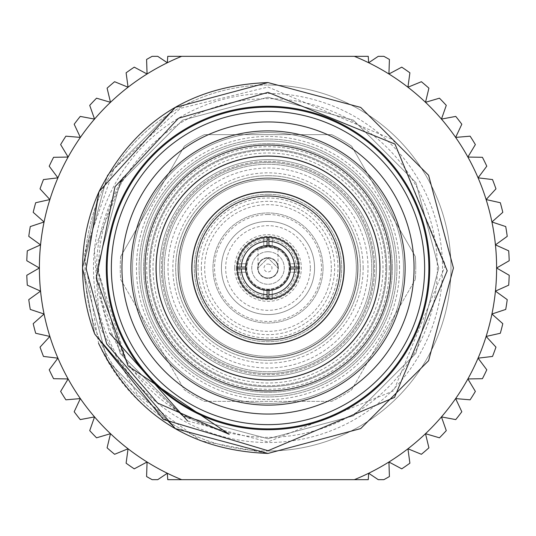 <?xml version="1.0" encoding="UTF-8"?>
<svg xmlns="http://www.w3.org/2000/svg" width="536" height="536" viewBox="0 0 536 536"><rect width="100%" height="100%" fill="white"/><g stroke="black" fill="none" stroke-linecap="round" stroke-linejoin="round"><path stroke-width="0.4" stroke-dasharray="2.68 2.01" d="M268 178.247A89.753 89.753 0 0 1 357.753 268A89.753 89.753 0 0 1 268 357.753A89.753 89.753 0 0 1 178.247 268A89.753 89.753 0 0 1 268 178.247A89.753 89.753 0 0 1 357.753 268A89.753 89.753 0 0 1 268 357.753A89.753 89.753 0 0 1 178.247 268A89.753 89.753 0 0 1 268 178.247A89.753 89.753 0 0 1 357.753 268A89.753 89.753 0 0 1 268 357.753A89.753 89.753 0 0 1 178.247 268A89.753 89.753 0 0 1 268 178.247A89.753 89.753 0 0 1 357.753 268A89.753 89.753 0 0 1 268 357.753A89.753 89.753 0 0 1 178.247 268A89.753 89.753 0 0 1 268 178.247M268 175.667A92.333 92.333 0 0 1 360.333 268A92.333 92.333 0 0 1 268 360.333A92.333 92.333 0 0 1 175.667 268A92.333 92.333 0 0 1 268 175.667A92.333 92.333 0 0 1 360.333 268A92.333 92.333 0 0 1 268 360.333A92.333 92.333 0 0 1 175.667 268A92.333 92.333 0 0 1 268 175.667M268 314.572A46.572 46.572 0 0 1 221.428 268A46.572 46.572 0 0 1 268 221.428A46.572 46.572 0 0 1 314.572 268A46.572 46.572 0 0 1 268 314.572A46.572 46.572 0 0 1 221.428 268A46.572 46.572 0 0 1 268 221.428A46.572 46.572 0 0 1 314.572 268A46.572 46.572 0 0 1 268 314.572M268 93.472A174.528 174.528 0 0 1 442.528 268A174.528 174.528 0 0 1 268 442.528A174.528 174.528 0 0 1 93.472 268A174.528 174.528 0 0 1 268 93.472M268 450.99A182.99 182.99 0 0 0 450.99 268A182.99 182.99 0 0 0 268 85.01A182.99 182.99 0 0 1 450.99 268A182.99 182.99 0 0 1 268 450.99A182.99 182.99 0 0 1 85.01 268A182.99 182.99 0 0 1 268 85.01A182.99 182.99 0 0 0 85.01 268A182.99 182.99 0 0 0 268 450.99M157.745 479.673L152.137 479.673A241.307 241.307 0 0 1 146.583 476.538L147.072 462.005A228.611 228.611 0 0 1 128.064 448.779L126.107 463.184A241.307 241.307 0 0 0 134.248 468.846L147.072 462.005A228.611 228.611 0 0 0 167.319 473.248L167.755 479.673L181.65 479.673A228.611 228.611 0 0 1 167.319 473.248L157.745 479.673M354.35 479.673L368.245 479.673L368.681 473.248A228.611 228.611 0 0 0 388.928 462.005L401.752 468.846A241.307 241.307 0 0 0 409.893 463.184L407.936 448.779A228.611 228.611 0 0 1 388.928 462.005L389.417 476.538A241.307 241.307 0 0 1 383.863 479.673L378.255 479.673L368.681 473.248A228.611 228.611 0 0 1 354.35 479.673L181.65 479.673M378.255 56.327L383.863 56.327A241.307 241.307 0 0 1 389.417 59.463L388.928 73.995A228.611 228.611 0 0 1 407.936 87.221L409.893 72.816A241.307 241.307 0 0 0 401.752 67.154L388.928 73.995A228.611 228.611 0 0 0 368.681 62.752L368.245 56.327L354.35 56.327A228.611 228.611 0 0 1 368.681 62.752L378.255 56.327M181.65 56.327L167.755 56.327L167.319 62.752A228.611 228.611 0 0 0 147.072 73.995L134.248 67.154A241.307 241.307 0 0 0 126.107 72.816L128.064 87.221A228.611 228.611 0 0 1 147.072 73.995L146.583 59.463A241.307 241.307 0 0 1 152.137 56.327L157.745 56.327L167.319 62.752A228.611 228.611 0 0 1 181.65 56.327L354.35 56.327M89.72 105.371L94.544 119.093L80.253 116.406A241.307 241.307 0 0 0 74.182 124.245L80.367 137.404L65.881 136.178A241.307 241.307 0 0 0 60.635 144.586L68.119 157.055L53.58 157.303A241.307 241.307 0 0 0 49.212 166.2L57.915 177.845L43.483 179.56A241.307 241.307 0 0 0 40.039 188.86L49.875 199.566L35.684 202.729A241.307 241.307 0 0 0 33.199 212.323L44.073 221.984L30.277 226.567A241.307 241.307 0 0 0 28.77 236.369L40.562 244.872L27.303 250.828A241.307 241.307 0 0 0 26.8 260.731L39.389 268L26.8 275.27A241.307 241.307 0 0 0 27.303 285.172L40.562 291.128L28.77 299.631A241.307 241.307 0 0 0 30.277 309.433L44.073 314.016L33.199 323.677A241.307 241.307 0 0 0 35.684 333.271L49.875 336.434L40.039 347.14A241.307 241.307 0 0 0 43.483 356.44L57.915 358.155L49.212 369.8A241.307 241.307 0 0 0 53.58 378.697L68.119 378.945L60.635 391.414A241.307 241.307 0 0 0 65.881 399.823L80.367 398.596L74.182 411.755A241.307 241.307 0 0 0 80.253 419.594L94.544 416.908L89.72 430.629A241.307 241.307 0 0 0 96.554 437.812L110.496 433.691L107.093 447.828A241.307 241.307 0 0 0 114.61 454.287L128.064 448.779A228.611 228.611 0 0 1 110.496 102.309L96.554 98.189A241.307 241.307 0 0 0 89.72 105.371M128.064 87.221L114.61 81.713A241.307 241.307 0 0 0 107.093 88.172L110.496 102.309A228.611 228.611 0 0 1 128.064 87.221M439.446 98.189L425.504 102.309L428.907 88.172A241.307 241.307 0 0 0 421.39 81.713L407.936 87.221A228.611 228.611 0 0 1 441.456 119.093L446.28 105.371A241.307 241.307 0 0 0 439.446 98.189M470.119 136.178L455.633 137.404L461.818 124.245A241.307 241.307 0 0 0 455.747 116.406L441.456 119.093A228.611 228.611 0 0 1 467.881 157.055L475.365 144.586A241.307 241.307 0 0 0 470.119 136.178M482.42 157.303L467.881 157.055A228.611 228.611 0 0 1 478.085 177.845L486.788 166.2A241.307 241.307 0 0 0 482.42 157.303M492.517 179.56L478.085 177.845A228.611 228.611 0 0 1 486.125 199.566L495.961 188.86A241.307 241.307 0 0 0 492.517 179.56M500.316 202.729L486.125 199.566A228.611 228.611 0 0 1 491.927 221.984L502.802 212.323A241.307 241.307 0 0 0 500.316 202.729M505.723 226.567L491.927 221.984A228.611 228.611 0 0 1 495.438 244.872L507.23 236.369A241.307 241.307 0 0 0 505.723 226.567M508.698 250.828L495.438 244.872A228.611 228.611 0 0 1 496.611 268L509.2 260.731A241.307 241.307 0 0 0 508.698 250.828M509.2 275.27L496.611 268A228.611 228.611 0 0 1 495.438 291.128L508.698 285.172A241.307 241.307 0 0 0 509.2 275.27M507.23 299.631L495.438 291.128A228.611 228.611 0 0 1 491.927 314.016L505.723 309.433A241.307 241.307 0 0 0 507.23 299.631M502.802 323.677L491.927 314.016A228.611 228.611 0 0 1 486.125 336.434L500.316 333.271A241.307 241.307 0 0 0 502.802 323.677M428.907 447.828L425.504 433.691L439.446 437.812A241.307 241.307 0 0 0 446.28 430.629L441.456 416.908L455.747 419.594A241.307 241.307 0 0 0 461.818 411.755L455.633 398.596L470.119 399.823A241.307 241.307 0 0 0 475.365 391.414L467.881 378.945L482.42 378.697A241.307 241.307 0 0 0 486.788 369.8L478.085 358.155L492.517 356.44A241.307 241.307 0 0 0 495.961 347.14L486.125 336.434A228.611 228.611 0 0 1 407.936 448.779L421.39 454.287A241.307 241.307 0 0 0 428.907 447.828M268 107.126A160.874 160.874 0 0 0 107.126 268A160.874 160.874 0 0 0 268 428.874A160.874 160.874 0 0 0 428.874 268A160.874 160.874 0 0 0 268 107.126A160.874 160.874 0 0 0 107.126 268A160.874 160.874 0 0 0 268 428.874A160.874 160.874 0 0 0 428.874 268A160.874 160.874 0 0 0 268 107.126A160.874 160.874 0 0 0 107.126 268A160.874 160.874 0 0 0 268 428.874A160.874 160.874 0 0 0 428.874 268A160.874 160.874 0 0 0 268 107.126A160.874 160.874 0 0 1 428.874 268A160.874 160.874 0 0 1 268 428.874M268 214.534A53.466 53.466 0 0 1 321.466 268A53.466 53.466 0 0 1 268 321.466A53.466 53.466 0 0 1 214.534 268A53.466 53.466 0 0 1 268 214.534M268 194.293A73.707 73.707 0 0 1 341.707 268A73.707 73.707 0 0 1 268 341.707A73.707 73.707 0 0 1 194.293 268A73.707 73.707 0 0 1 268 194.293A73.707 73.707 0 0 1 341.707 268A73.707 73.707 0 0 1 268 341.707A73.707 73.707 0 0 1 194.293 268A73.707 73.707 0 0 1 268 194.293M237.093 268.844L237.093 263.766L237.106 268.844A30.907 30.907 0 0 1 237.106 267.156L237.093 267.156M245.763 265.019L245.582 267.049M245.964 263.772L237.093 263.772L245.964 263.766M245.582 268.951L245.964 272.228L237.093 272.228L245.964 272.234L245.763 270.968M290.418 267.049L290.036 263.772L298.907 263.766L298.907 272.228L298.907 263.766L290.036 263.766L290.231 264.978M298.907 267.156L298.894 267.156A30.907 30.907 0 0 1 298.894 268.844L298.907 268.844M290.237 270.988L290.036 272.234L298.907 272.234L290.036 272.228L290.418 268.951M268.844 237.093L263.766 237.093L268.844 237.106A30.907 30.907 0 0 0 237.106 267.156M267.049 245.582L263.772 245.964L263.766 237.093L263.772 245.964L264.925 245.776M271.042 245.769L272.234 245.964L272.234 237.093L272.228 245.964L268.951 245.582M267.156 298.907L268 298.907A30.907 30.907 0 0 1 267.156 298.894L272.234 298.907L272.228 290.036L271.075 290.224M268.844 298.907L268 298.907A30.907 30.907 0 0 0 268.844 298.894L272.228 298.907L272.234 290.036L268.951 290.418M264.958 290.231L263.766 290.036L263.772 298.907L263.766 290.036L267.049 290.418M268 245.562A22.438 22.438 0 0 1 290.438 268A22.438 22.438 0 0 1 268 290.438A22.438 22.438 0 0 1 245.562 268A22.438 22.438 0 0 1 268 245.562M237.106 268.844A30.907 30.907 0 0 0 267.156 298.894M268 344.206A76.206 76.206 0 0 0 344.206 268A76.206 76.206 0 0 0 268 191.794A76.206 76.206 0 0 0 191.794 268A76.206 76.206 0 0 0 268 344.206M268 82.571L175.285 107.414L107.414 175.285L82.571 268L94.745 334.069L82.571 268L107.414 175.285L175.285 107.414L268 82.571L175.285 107.414L107.414 175.285L82.571 268L94.745 334.069L82.571 268L99.013 191.674L82.571 268L94.745 334.069L82.571 268L107.414 175.285L175.285 107.414L268 82.571L360.715 107.414L428.586 175.285L453.429 268L428.586 360.715L360.715 428.586L268 453.429L175.285 428.586L107.414 360.715L82.571 268L107.414 175.285L175.285 107.414L268 82.571L360.715 107.414L428.586 175.285L453.429 268L428.586 360.715L360.715 428.586L268 453.429L175.285 428.586L107.414 360.715L82.571 268L107.414 175.285L175.285 107.414L268 82.571L360.715 107.414L428.586 175.285L453.429 268L428.586 360.715L360.715 428.586L268 453.429L175.285 428.586L107.414 360.715L82.571 268L107.414 175.285L175.285 107.414L268 82.571L360.715 107.414L428.586 175.285L453.429 268L428.586 360.715L360.715 428.586L268 453.429L175.285 428.586L107.414 360.715L82.571 268L107.414 175.285L175.285 107.414L268 82.571L360.715 107.414L428.586 175.285L453.429 268L428.586 360.715L360.715 428.586L268 453.429L175.285 428.586L107.414 360.715L82.571 268L107.414 175.285L175.285 107.414L268 82.571L360.715 107.414L428.586 175.285L453.429 268L428.586 360.715L360.715 428.586L268 453.429L200.692 440.78L137.625 394.992L99.843 327.047L94.356 249.454L123.327 177.282C99.642 217.964 91.723 257.575 99.569 296.1L109.545 333.01M128.091 365.907L97.237 268L120.118 182.622L182.622 120.118L268 97.237L353.378 120.118L415.882 182.622L438.763 268L415.882 353.378L353.378 415.882L268 438.763L182.622 415.882L120.118 353.378L97.237 268L120.118 182.622L182.622 120.118L268 97.237L353.378 120.118L415.882 182.622L438.763 268L415.882 353.378L353.378 415.882L268 438.763L182.622 415.882L120.118 353.378L97.237 268L120.118 182.622L182.622 120.118L268 97.237L353.378 120.118L415.882 182.622L438.763 268L415.882 353.378L353.378 415.882L268 438.763L182.622 415.882L120.118 353.378L97.237 268L120.118 182.622L182.622 120.118L268 97.237L353.378 120.118L415.882 182.622L438.763 268L415.882 353.378L353.378 415.882L268 438.763L182.622 415.882L120.118 353.378L97.237 268L120.118 182.622L182.622 120.118L268 97.237L353.378 120.118L415.882 182.622L438.763 268L415.882 353.378L353.378 415.882L268 438.763L182.622 415.882L120.118 353.378L97.237 268L120.118 182.622L182.622 120.118L268 97.237L353.378 120.118L415.882 182.622L438.763 268L415.882 353.378L353.378 415.882L268 438.763L182.622 415.882L120.118 353.378L97.237 268L120.118 182.622L182.622 120.118L268 97.237L353.378 120.118L415.882 182.622L438.763 268L415.882 353.378L353.378 415.882L268 438.763L182.622 415.882L120.118 353.378L97.237 268L120.118 182.615M229.18 434.294L182.622 415.882L120.118 353.378L97.237 268L120.118 182.622L182.622 120.118L268 97.237L353.378 120.118L415.882 182.622L438.763 268L415.882 353.378L353.378 415.882L268 438.763L182.622 415.882L120.118 353.378L97.237 268L120.118 182.622L182.622 120.118L268 97.237L353.378 120.118L415.882 182.622L438.763 268L415.882 353.378L353.378 415.882L268 438.763L182.622 415.882L120.118 353.378L97.237 268L120.118 182.622L182.622 120.118L268 97.237L353.378 120.118L415.882 182.622L438.763 268L415.882 353.378L353.378 415.882L268 438.763L182.622 415.882L120.118 353.378L97.237 268L120.118 182.622L182.622 120.118L268 97.237L353.378 120.118L415.882 182.622L438.763 268L415.882 353.378L353.378 415.882L268 438.763L182.622 415.882L120.118 353.378L97.237 268L120.118 182.622L182.622 120.118L268 97.237L353.378 120.118L415.882 182.622L438.763 268L415.882 353.378L353.378 415.882L268 438.763L182.622 415.882L120.118 353.378L97.237 268L120.118 182.622L182.622 120.118L268 97.237L353.378 120.118L415.882 182.622L438.763 268L415.882 353.378L353.378 415.882L268 438.763L182.622 415.882L120.118 353.378L97.237 268L120.118 182.622L182.622 120.118L268 97.237L353.378 120.118L415.882 182.622L438.763 268L415.882 353.378L353.378 415.882L268 438.763L182.622 415.882L128.077 365.88L99.569 296.1M360.715 107.414L428.586 175.285L453.429 268L428.586 360.715L360.715 428.586L268 453.429M187.66 421.035L268 441.932L393.692 390.771L445.463 265.146L393.263 139.762L268 87.02L180.384 108.359L113.833 169.001L84.172 254.191L98.55 343.308A185.429 185.429 0 0 0 200.692 440.78M268 106.282A161.718 161.718 0 0 1 429.718 268A161.718 161.718 0 0 1 268 429.718A161.718 161.718 0 0 1 106.282 268A161.718 161.718 0 0 1 268 106.282M298.894 267.156A30.907 30.907 0 0 0 268.844 237.106M268.844 298.894A30.907 30.907 0 0 0 298.894 268.844M268 161.329A106.671 106.671 0 0 1 374.671 268A106.671 106.671 0 0 1 268 374.671A106.671 106.671 0 0 1 161.329 268A106.671 106.671 0 0 1 268 161.329A106.671 106.671 0 0 1 374.671 268A106.671 106.671 0 0 1 268 374.671A106.671 106.671 0 0 1 161.329 268A106.671 106.671 0 0 1 268 161.329M268 358.001A90.001 90.001 0 0 1 177.999 268A90.001 90.001 0 0 1 268 177.999A90.001 90.001 0 0 1 358.001 268A90.001 90.001 0 0 1 268 358.001A90.001 90.001 0 0 1 177.999 268A90.001 90.001 0 0 1 268 177.999A90.001 90.001 0 0 1 358.001 268A90.001 90.001 0 0 1 268 358.001M310.337 268A42.337 42.337 0 0 0 268 225.663A42.337 42.337 0 0 0 225.663 268A42.337 42.337 0 0 0 268 310.337A42.337 42.337 0 0 0 310.337 268M323.034 268A55.034 55.034 0 0 0 268 212.966A55.034 55.034 0 0 0 212.966 268A55.034 55.034 0 0 0 268 323.034A55.034 55.034 0 0 0 323.034 268A55.034 55.034 0 0 0 268 212.966A55.034 55.034 0 0 0 212.966 268A55.034 55.034 0 0 0 268 323.034A55.034 55.034 0 0 0 323.034 268M363.153 268A95.153 95.153 0 0 0 268 172.847A95.153 95.153 0 0 0 172.847 268A95.153 95.153 0 0 0 268 363.153A95.153 95.153 0 0 0 363.153 268M373.485 268A105.485 105.485 0 0 0 268 162.515A105.485 105.485 0 0 0 162.515 268A105.485 105.485 0 0 0 268 373.485A105.485 105.485 0 0 0 373.485 268A105.485 105.485 0 0 0 268 162.515A105.485 105.485 0 0 0 162.515 268A105.485 105.485 0 0 0 268 373.485A105.485 105.485 0 0 0 373.485 268M396.921 268A128.921 128.921 0 0 0 268 139.079A128.921 128.921 0 0 0 139.079 268A128.921 128.921 0 0 0 268 396.921A128.921 128.921 0 0 0 396.921 268A128.921 128.921 0 0 0 268 139.079A128.921 128.921 0 0 0 139.079 268A128.921 128.921 0 0 0 268 396.921A128.921 128.921 0 0 0 396.921 268M389.297 268A121.297 121.297 0 0 0 268 146.703A121.297 121.297 0 0 0 146.703 268A121.297 121.297 0 0 0 268 389.297A121.297 121.297 0 0 0 389.297 268M152.995 268A115.006 115.006 0 0 0 268 383.005A115.006 115.006 0 0 0 383.005 268A115.006 115.006 0 0 0 268 152.995A115.006 115.006 0 0 0 152.995 268M159.661 268A108.339 108.339 0 0 0 268 376.339A108.339 108.339 0 0 0 376.339 268A108.339 108.339 0 0 0 268 159.661A108.339 108.339 0 0 0 159.661 268A108.339 108.339 0 0 0 268 376.339A108.339 108.339 0 0 0 376.339 268A108.339 108.339 0 0 0 268 159.661A108.339 108.339 0 0 0 159.661 268A108.339 108.339 0 0 0 268 376.339A108.339 108.339 0 0 0 376.339 268A108.339 108.339 0 0 0 268 159.661A108.339 108.339 0 0 0 159.661 268A108.339 108.339 0 0 0 268 376.339A108.339 108.339 0 0 0 376.339 268A108.339 108.339 0 0 0 268 159.661A108.339 108.339 0 0 0 159.661 268A108.339 108.339 0 0 1 268 159.661A108.339 108.339 0 0 1 376.339 268A108.339 108.339 0 0 1 268 376.339A108.339 108.339 0 0 1 159.661 268A108.339 108.339 0 0 1 268 159.661A108.339 108.339 0 0 1 376.339 268A108.339 108.339 0 0 1 268 376.339A108.339 108.339 0 0 1 159.661 268M177.999 268A90.001 90.001 0 0 0 268 358.001A90.001 90.001 0 0 0 358.001 268A90.001 90.001 0 0 0 268 177.999A90.001 90.001 0 0 0 177.999 268A90.001 90.001 0 0 0 268 358.001A90.001 90.001 0 0 0 358.001 268A90.001 90.001 0 0 0 268 177.999A90.001 90.001 0 0 0 177.999 268A90.001 90.001 0 0 0 268 358.001A90.001 90.001 0 0 0 358.001 268A90.001 90.001 0 0 0 268 177.999A90.001 90.001 0 0 0 177.999 268A90.001 90.001 0 0 0 268 358.001A90.001 90.001 0 0 0 358.001 268A90.001 90.001 0 0 0 268 177.999A90.001 90.001 0 0 0 177.999 268M156.331 268A111.669 111.669 0 0 0 268 379.669A111.669 111.669 0 0 0 379.669 268A111.669 111.669 0 0 0 268 156.331A111.669 111.669 0 0 0 156.331 268A111.669 111.669 0 0 0 268 379.669A111.669 111.669 0 0 0 379.669 268A111.669 111.669 0 0 0 268 156.331A111.669 111.669 0 0 0 156.331 268A111.669 111.669 0 0 0 268 379.669A111.669 111.669 0 0 0 379.669 268A111.669 111.669 0 0 0 268 156.331A111.669 111.669 0 0 0 156.331 268M368.004 268A100.004 100.004 0 0 0 268 167.996A100.004 100.004 0 0 0 167.996 268A100.004 100.004 0 0 0 268 368.004A100.004 100.004 0 0 0 368.004 268M343.837 268A75.837 75.837 0 0 0 268 192.163A75.837 75.837 0 0 0 192.163 268A75.837 75.837 0 0 0 268 343.837A75.837 75.837 0 0 0 343.837 268A75.837 75.837 0 0 0 268 192.163A75.837 75.837 0 0 0 192.163 268A75.837 75.837 0 0 0 268 343.837A75.837 75.837 0 0 0 343.837 268M197.998 268A70.002 70.002 0 0 0 268 338.002A70.002 70.002 0 0 0 338.002 268A70.002 70.002 0 0 0 268 197.998A70.002 70.002 0 0 0 197.998 268M201.328 268A66.672 66.672 0 0 0 268 334.672A66.672 66.672 0 0 0 334.672 268A66.672 66.672 0 0 0 268 201.328A66.672 66.672 0 0 0 201.328 268M331.335 268A63.335 63.335 0 0 0 268 204.665A63.335 63.335 0 0 0 204.665 268A63.335 63.335 0 0 0 268 331.335A63.335 63.335 0 0 0 331.335 268M246.332 268A21.668 21.668 0 0 0 268 289.668A21.668 21.668 0 0 0 289.668 268A21.668 21.668 0 0 0 268 246.332A21.668 21.668 0 0 0 246.332 268A21.668 21.668 0 0 0 268 289.668A21.668 21.668 0 0 0 289.668 268A21.668 21.668 0 0 0 268 246.332A21.668 21.668 0 0 0 246.332 268M239.666 268A28.334 28.334 0 0 0 268 296.334A28.334 28.334 0 0 0 296.334 268A28.334 28.334 0 0 0 268 239.666A28.334 28.334 0 0 0 239.666 268A28.334 28.334 0 0 0 268 296.334A28.334 28.334 0 0 0 296.334 268A28.334 28.334 0 0 0 268 239.666A28.334 28.334 0 0 0 239.666 268M236.329 268A31.671 31.671 0 0 0 268 299.671A31.671 31.671 0 0 0 299.671 268A31.671 31.671 0 0 0 268 236.329A31.671 31.671 0 0 0 236.329 268M234.668 268A33.333 33.333 0 0 0 268 301.333A33.333 33.333 0 0 0 301.333 268A33.333 33.333 0 0 0 268 234.668A33.333 33.333 0 0 0 234.668 268M237.997 268A30.003 30.003 0 0 0 268 298.003A30.003 30.003 0 0 0 298.003 268A30.003 30.003 0 0 0 268 237.997A30.003 30.003 0 0 0 237.997 268A30.003 30.003 0 0 0 268 298.003A30.003 30.003 0 0 0 298.003 268A30.003 30.003 0 0 0 268 237.997A30.003 30.003 0 0 0 237.997 268M399.561 268A131.561 131.561 0 0 0 268 136.439A131.561 131.561 0 0 0 136.439 268A131.561 131.561 0 0 0 268 399.561A131.561 131.561 0 0 0 399.561 268M415.755 268A147.755 147.755 0 0 0 415.3 256.456L351.65 146.201L415.3 256.456A147.755 147.755 0 0 1 415.3 279.544A147.755 147.755 0 0 0 415.755 268M351.65 146.201A147.755 147.755 0 0 0 331.657 134.663L204.343 134.663L331.657 134.663A147.755 147.755 0 0 1 351.65 146.201M204.343 134.663A147.755 147.755 0 0 0 184.35 146.201L120.701 256.456L184.35 146.201A147.755 147.755 0 0 1 204.343 134.663M120.701 256.456A147.755 147.755 0 0 0 120.701 279.544L184.35 389.799A147.755 147.755 0 0 0 204.343 401.337L331.657 401.337A147.755 147.755 0 0 0 351.65 389.799L415.3 279.544L351.65 389.799A147.755 147.755 0 0 1 331.657 401.337L204.343 401.337A147.755 147.755 0 0 1 184.35 389.799L120.701 279.544A147.755 147.755 0 0 1 120.701 256.456M257.997 249.34L268 246.835A21.165 21.165 0 0 1 289.165 268A21.165 21.165 0 0 1 268 289.165A21.165 21.165 0 0 1 246.835 268A21.165 21.165 0 0 1 268 246.835L278.003 249.34L268 246.835L257.997 249.34L257.997 268L268 257.997L278.003 268L268 257.997L257.997 268M278.003 249.34L278.003 268M268 257.642A10.358 10.358 0 0 1 278.358 268A10.358 10.358 0 0 1 268 278.358A10.358 10.358 0 0 1 257.642 268A10.358 10.358 0 0 1 268 257.642A10.358 10.358 0 0 1 278.358 268A10.358 10.358 0 0 1 268 278.358A10.358 10.358 0 0 1 257.642 268A10.358 10.358 0 0 1 268 257.642M268 251.739A16.261 16.261 0 0 1 284.261 268A16.261 16.261 0 0 1 268 284.261A16.261 16.261 0 0 1 251.739 268A16.261 16.261 0 0 1 268 251.739A16.261 16.261 0 0 1 284.261 268A16.261 16.261 0 0 1 268 284.261A16.261 16.261 0 0 1 251.739 268A16.261 16.261 0 0 1 268 251.739M268 264.034A3.966 3.966 0 0 1 271.966 268A3.966 3.966 0 0 1 268 271.966A3.966 3.966 0 0 1 264.034 268A3.966 3.966 0 0 1 268 264.034M268 246.835A21.165 21.165 0 0 1 289.165 268A21.165 21.165 0 0 1 268 289.165A21.165 21.165 0 0 1 246.835 268A21.165 21.165 0 0 1 268 246.835M268 278.003A10.003 10.003 0 0 1 257.997 268A10.003 10.003 0 0 1 268 257.997A10.003 10.003 0 0 1 278.003 268A10.003 10.003 0 0 1 268 278.003A10.003 10.003 0 0 1 257.997 268A10.003 10.003 0 0 1 268 257.997A10.003 10.003 0 0 1 278.003 268A10.003 10.003 0 0 1 268 278.003M356.34 268A88.34 88.34 0 0 1 268 356.34A88.34 88.34 0 0 1 179.66 268A88.34 88.34 0 0 1 268 179.66A88.34 88.34 0 0 1 356.34 268A88.34 88.34 0 0 1 268 356.34A88.34 88.34 0 0 1 179.66 268A88.34 88.34 0 0 1 268 179.66A88.34 88.34 0 0 1 356.34 268M140.995 268A127.005 127.005 0 0 1 268 140.995A127.005 127.005 0 0 1 395.005 268A127.005 127.005 0 0 1 268 395.005A127.005 127.005 0 0 1 140.995 268A127.005 127.005 0 0 1 268 140.995A127.005 127.005 0 0 1 395.005 268A127.005 127.005 0 0 1 268 395.005A127.005 127.005 0 0 1 140.995 268A127.005 127.005 0 0 0 268 395.005A127.005 127.005 0 0 0 395.005 268A127.005 127.005 0 0 0 268 140.995A127.005 127.005 0 0 0 140.995 268A127.005 127.005 0 0 0 268 395.005A127.005 127.005 0 0 0 395.005 268A127.005 127.005 0 0 0 268 140.995A127.005 127.005 0 0 0 140.995 268A127.005 127.005 0 0 1 268 140.995A127.005 127.005 0 0 1 395.005 268A127.005 127.005 0 0 1 268 395.005A127.005 127.005 0 0 1 140.995 268M371.723 268A103.723 103.723 0 0 1 268 371.723A103.723 103.723 0 0 1 164.277 268A103.723 103.723 0 0 1 268 164.277A103.723 103.723 0 0 1 371.723 268A103.723 103.723 0 0 1 268 371.723A103.723 103.723 0 0 1 164.277 268A103.723 103.723 0 0 1 268 164.277A103.723 103.723 0 0 1 371.723 268A103.723 103.723 0 0 0 268 164.277A103.723 103.723 0 0 0 164.277 268A103.723 103.723 0 0 0 268 371.723A103.723 103.723 0 0 0 371.723 268A103.723 103.723 0 0 0 268 164.277A103.723 103.723 0 0 0 164.277 268A103.723 103.723 0 0 0 268 371.723A103.723 103.723 0 0 0 371.723 268A103.723 103.723 0 0 0 268 164.277A103.723 103.723 0 0 0 164.277 268A103.723 103.723 0 0 0 268 371.723A103.723 103.723 0 0 0 371.723 268M403.474 268A135.474 135.474 0 0 1 268 403.474A135.474 135.474 0 0 1 132.526 268A135.474 135.474 0 0 1 268 132.526A135.474 135.474 0 0 1 403.474 268A135.474 135.474 0 0 1 268 403.474A135.474 135.474 0 0 1 132.526 268A135.474 135.474 0 0 1 268 132.526A135.474 135.474 0 0 1 403.474 268A135.474 135.474 0 0 0 268 132.526A135.474 135.474 0 0 0 132.526 268A135.474 135.474 0 0 0 268 403.474A135.474 135.474 0 0 0 403.474 268A135.474 135.474 0 0 0 268 132.526A135.474 135.474 0 0 0 132.526 268A135.474 135.474 0 0 0 268 403.474A135.474 135.474 0 0 0 403.474 268A135.474 135.474 0 0 1 268 403.474A135.474 135.474 0 0 1 132.526 268A135.474 135.474 0 0 1 268 132.526A135.474 135.474 0 0 1 403.474 268M155.815 268A112.185 112.185 0 0 1 268 155.815A112.185 112.185 0 0 1 380.185 268A112.185 112.185 0 0 1 268 380.185A112.185 112.185 0 0 1 155.815 268A112.185 112.185 0 0 1 268 155.815A112.185 112.185 0 0 1 380.185 268A112.185 112.185 0 0 1 268 380.185A112.185 112.185 0 0 1 155.815 268A112.185 112.185 0 0 0 268 380.185A112.185 112.185 0 0 0 380.185 268A112.185 112.185 0 0 0 268 155.815A112.185 112.185 0 0 0 155.815 268A112.185 112.185 0 0 0 268 380.185A112.185 112.185 0 0 0 380.185 268A112.185 112.185 0 0 0 268 155.815A112.185 112.185 0 0 0 155.815 268A112.185 112.185 0 0 0 268 380.185A112.185 112.185 0 0 0 380.185 268A112.185 112.185 0 0 0 268 155.815A112.185 112.185 0 0 0 155.815 268M268 437.343A169.343 169.343 0 0 1 98.657 268A169.343 169.343 0 0 1 268 98.657A169.343 169.343 0 0 1 437.343 268A169.343 169.343 0 0 1 268 437.343M149.31 268A118.691 118.691 0 0 1 268 149.31A118.691 118.691 0 0 1 386.69 268A118.691 118.691 0 0 1 268 386.69A118.691 118.691 0 0 1 149.31 268A118.691 118.691 0 0 0 268 386.69A118.691 118.691 0 0 0 386.69 268A118.691 118.691 0 0 0 268 149.31A118.691 118.691 0 0 0 149.31 268M155.963 268A112.037 112.037 0 0 1 268 155.963A112.037 112.037 0 0 1 380.037 268A112.037 112.037 0 0 1 268 380.037A112.037 112.037 0 0 1 155.963 268A112.037 112.037 0 0 0 268 380.037A112.037 112.037 0 0 0 380.037 268A112.037 112.037 0 0 0 268 155.963A112.037 112.037 0 0 0 155.963 268M392.386 268A124.386 124.386 0 0 1 268 392.386A124.386 124.386 0 0 1 143.614 268A124.386 124.386 0 0 1 268 143.614A124.386 124.386 0 0 1 392.386 268A124.386 124.386 0 0 0 268 143.614A124.386 124.386 0 0 0 143.614 268A124.386 124.386 0 0 0 268 392.386A124.386 124.386 0 0 0 392.386 268M385.732 268A117.732 117.732 0 0 1 268 385.732A117.732 117.732 0 0 1 150.268 268A117.732 117.732 0 0 1 268 150.268A117.732 117.732 0 0 1 385.732 268A117.732 117.732 0 0 0 268 150.268A117.732 117.732 0 0 0 150.268 268A117.732 117.732 0 0 0 268 385.732A117.732 117.732 0 0 0 385.732 268"/><path stroke-width="0.8" d="M181.65 479.673L167.755 479.673L167.319 473.248A228.611 228.611 0 0 1 147.072 462.005L134.248 468.846A241.307 241.307 0 0 1 126.107 463.184L128.064 448.779A228.611 228.611 0 0 0 147.072 462.005L146.583 476.538A241.307 241.307 0 0 0 152.137 479.673L157.745 479.673L167.319 473.248A228.611 228.611 0 0 0 181.65 479.673L368.245 479.673L368.681 473.248A228.611 228.611 0 0 0 388.928 462.005L389.417 476.538A241.307 241.307 0 0 1 383.863 479.673L378.255 479.673L368.681 473.248A228.611 228.611 0 0 1 354.35 479.673M354.35 56.327L368.245 56.327L368.681 62.752A228.611 228.611 0 0 1 388.928 73.995L401.752 67.154A241.307 241.307 0 0 1 409.893 72.816L407.936 87.221A228.611 228.611 0 0 0 388.928 73.995L389.417 59.463A241.307 241.307 0 0 0 383.863 56.327L378.255 56.327L368.681 62.752A228.611 228.611 0 0 0 354.35 56.327L167.755 56.327L167.319 62.752A228.611 228.611 0 0 0 147.072 73.995L146.583 59.463A241.307 241.307 0 0 1 152.137 56.327L157.745 56.327L167.319 62.752A228.611 228.611 0 0 1 181.65 56.327M134.248 67.154L147.072 73.995A228.611 228.611 0 0 0 128.064 87.221L126.107 72.816A241.307 241.307 0 0 1 134.248 67.154M94.544 119.093L89.72 105.371A241.307 241.307 0 0 1 96.554 98.189L110.496 102.309L107.093 88.172A241.307 241.307 0 0 1 114.61 81.713L128.064 87.221A228.611 228.611 0 0 0 80.367 137.404L74.182 124.245A241.307 241.307 0 0 1 80.253 116.406L94.544 119.093M65.881 136.178L80.367 137.404A228.611 228.611 0 0 0 68.119 157.055L60.635 144.586A241.307 241.307 0 0 1 65.881 136.178M53.58 157.303L68.119 157.055A228.611 228.611 0 0 0 57.915 177.845L49.212 166.2A241.307 241.307 0 0 1 53.58 157.303M43.483 179.56L57.915 177.845A228.611 228.611 0 0 0 49.875 199.566L40.039 188.86A241.307 241.307 0 0 1 43.483 179.56M35.684 202.729L49.875 199.566A228.611 228.611 0 0 0 44.073 221.984L33.199 212.323A241.307 241.307 0 0 1 35.684 202.729M30.277 226.567L44.073 221.984A228.611 228.611 0 0 0 40.562 244.872L28.77 236.369A241.307 241.307 0 0 1 30.277 226.567M425.504 102.309L439.446 98.189A241.307 241.307 0 0 1 446.28 105.371L441.456 119.093L455.747 116.406A241.307 241.307 0 0 1 461.818 124.245L455.633 137.404L470.119 136.178A241.307 241.307 0 0 1 475.365 144.586L467.881 157.055L482.42 157.303A241.307 241.307 0 0 1 486.788 166.2L478.085 177.845L492.517 179.56A241.307 241.307 0 0 1 495.961 188.86L486.125 199.566L500.316 202.729A241.307 241.307 0 0 1 502.802 212.323L491.927 221.984L505.723 226.567A241.307 241.307 0 0 1 507.23 236.369L495.438 244.872L508.698 250.828A241.307 241.307 0 0 1 509.2 260.731L496.611 268L509.2 275.27A241.307 241.307 0 0 1 508.698 285.172L495.438 291.128L507.23 299.631A241.307 241.307 0 0 1 505.723 309.433L491.927 314.016L502.802 323.677A241.307 241.307 0 0 1 500.316 333.271L486.125 336.434L495.961 347.14A241.307 241.307 0 0 1 492.517 356.44L478.085 358.155L486.788 369.8A241.307 241.307 0 0 1 482.42 378.697L467.881 378.945L475.365 391.414A241.307 241.307 0 0 1 470.119 399.823L455.633 398.596L461.818 411.755A241.307 241.307 0 0 1 455.747 419.594L441.456 416.908L446.28 430.629A241.307 241.307 0 0 1 439.446 437.812L425.504 433.691L428.907 447.828A241.307 241.307 0 0 1 421.39 454.287L407.936 448.779L409.893 463.184A241.307 241.307 0 0 1 401.752 468.846L388.928 462.005A228.611 228.611 0 0 0 407.936 87.221L421.39 81.713A241.307 241.307 0 0 1 428.907 88.172L425.504 102.309M94.544 416.908L80.253 419.594A241.307 241.307 0 0 1 74.182 411.755L80.367 398.596L65.881 399.823A241.307 241.307 0 0 1 60.635 391.414L68.119 378.945L53.58 378.697A241.307 241.307 0 0 1 49.212 369.8L57.915 358.155L43.483 356.44A241.307 241.307 0 0 1 40.039 347.14L49.875 336.434L35.684 333.271A241.307 241.307 0 0 1 33.199 323.677L44.073 314.016L30.277 309.433A241.307 241.307 0 0 1 28.77 299.631L40.562 291.128L27.303 285.172A241.307 241.307 0 0 1 26.8 275.27L39.389 268L26.8 260.731A241.307 241.307 0 0 1 27.303 250.828L40.562 244.872A228.611 228.611 0 0 0 110.496 433.691L96.554 437.812A241.307 241.307 0 0 1 89.72 430.629L94.544 416.908M107.093 447.828L110.496 433.691A228.611 228.611 0 0 0 128.064 448.779L114.61 454.287A241.307 241.307 0 0 1 107.093 447.828M237.106 267.156L245.582 267.049A22.438 22.438 0 0 1 267.049 245.582L267.156 237.106M267.156 298.894L267.049 290.418A22.438 22.438 0 0 1 245.582 268.951L237.106 268.844M298.894 267.156L290.418 267.049A22.438 22.438 0 0 0 268.951 245.582L268.844 241.341A26.673 26.673 0 0 1 294.659 267.156M298.894 268.844L290.418 268.951A22.438 22.438 0 0 1 268.951 290.418L268.844 298.894M268.844 237.106L268.844 241.341M264.925 245.776L271.042 245.769M271.075 290.224L264.958 290.231M268 414.053A146.053 146.053 0 0 1 121.947 268A146.053 146.053 0 0 1 268 121.947A146.053 146.053 0 0 1 414.053 268A146.053 146.053 0 0 1 268 414.053M268 130.878A137.122 137.122 0 0 0 130.878 268A137.122 137.122 0 0 0 268 405.122A137.122 137.122 0 0 0 405.122 268A137.122 137.122 0 0 0 268 130.878M268 339.971A71.971 71.971 0 0 0 339.971 268A71.971 71.971 0 0 0 268 196.029A71.971 71.971 0 0 0 196.029 268A71.971 71.971 0 0 0 268 339.971M268 191.794A76.206 76.206 0 0 1 344.206 268A76.206 76.206 0 0 1 268 344.206A76.206 76.206 0 0 1 191.794 268A76.206 76.206 0 0 1 268 191.794M268 298.907A30.907 30.907 0 0 1 237.093 268A30.907 30.907 0 0 1 268 237.093A30.907 30.907 0 0 1 298.907 268A30.907 30.907 0 0 1 268 298.907M268 145.055A122.945 122.945 0 0 0 145.055 268A122.945 122.945 0 0 0 268 390.945A122.945 122.945 0 0 0 390.945 268A122.945 122.945 0 0 0 268 145.055M268 450.709L163.366 419.413L94.745 334.069A185.429 185.429 0 0 1 99.013 191.674L86.115 268.757L106.704 343.904L157.618 403.059L229.18 434.294L128.091 365.907L96.272 278.063L115.026 186.709L178.488 118.262L268 92.339L394.992 144.09L447.192 270.781L394.543 397.404L268 450.709M120.118 182.615L123.327 177.282M99.013 191.674L175.285 107.414L268 82.571L175.285 107.414L99.013 191.674C134.214 121.799 190.541 85.432 268 82.571L360.715 107.414L428.586 175.285L453.429 268L428.586 360.715L360.715 428.586L268 453.429L175.285 428.586L94.745 334.069L175.285 428.586L268 453.429L175.285 428.586L94.745 334.069L175.285 428.586L268 453.429L175.285 428.586L94.745 334.069M268 453.429L360.715 428.586L428.586 360.715L453.429 268L428.586 175.285L360.715 107.414L268 82.571L360.715 107.414L428.586 175.285L453.429 268L428.586 360.715L360.715 428.586L268 453.429L360.715 428.586L428.586 360.715L453.429 268L428.586 175.285L360.715 107.414L268 82.571L360.715 107.414L428.586 175.285L453.429 268L428.586 360.715L360.715 428.586L268 453.429C190.086 450.515 133.605 413.805 98.55 343.308M268 82.571L360.715 107.414M109.545 333.01L187.66 421.035M268 424.639A156.639 156.639 0 0 0 424.639 268A156.639 156.639 0 0 0 268 111.361A156.639 156.639 0 0 0 111.361 268A156.639 156.639 0 0 0 268 424.639M268 107.126A160.874 160.874 0 0 1 428.874 268A160.874 160.874 0 0 1 268 428.874A160.874 160.874 0 0 1 107.126 268A160.874 160.874 0 0 1 268 107.126M268 429.718A161.718 161.718 0 0 0 429.718 268A161.718 161.718 0 0 0 268 106.282A161.718 161.718 0 0 0 106.282 268A161.718 161.718 0 0 0 268 429.718M241.341 267.156A26.673 26.673 0 0 1 267.156 241.341M267.156 294.659A26.673 26.673 0 0 1 241.341 268.844M294.659 268.844A26.673 26.673 0 0 1 268.844 294.659M245.763 270.968L245.763 265.019M290.231 264.978L290.237 270.988"/></g></svg>
